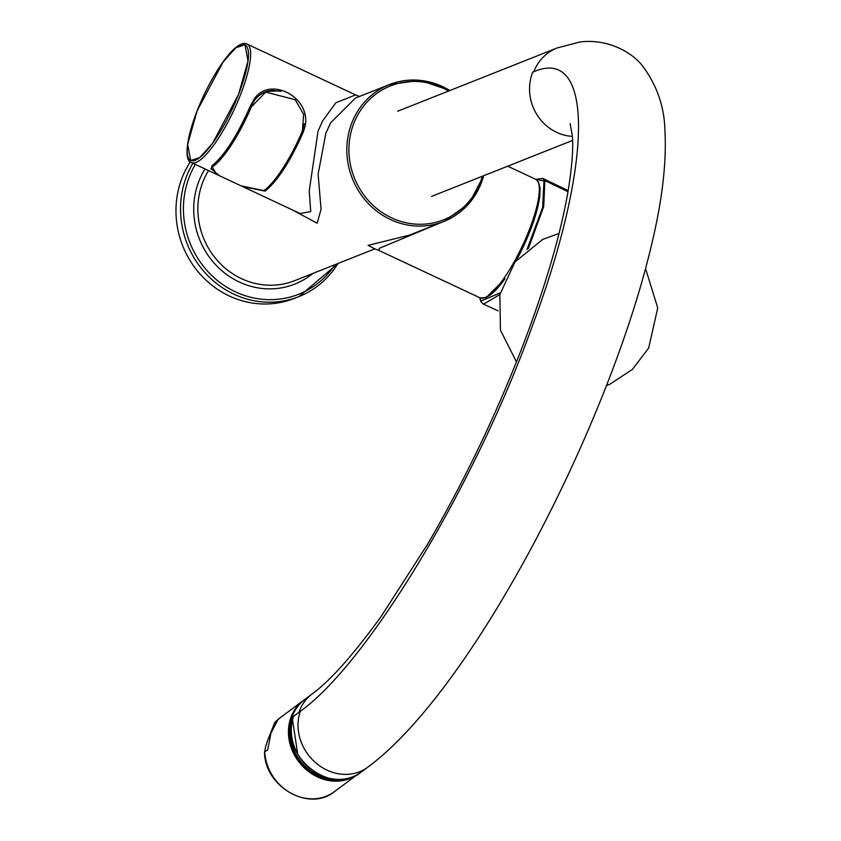 <?xml version="1.0" encoding="UTF-8"?>
<svg xmlns="http://www.w3.org/2000/svg" width="841" height="841" viewBox="0 0 841 841"><rect width="100%" height="100%" fill="white"/><g stroke="black" fill="none" stroke-linecap="round" stroke-linejoin="round"><path stroke-width="1.26" d="M567.99 191.664L544.852 180.563L543.728 206.508L528.411 248.442M499.838 294.56L483.564 304.19L482.513 303.569M481.189 301.961L480.926 301.089L481.189 301.961L480.926 301.089L500.227 292.826M526.971 249.598L542.666 207.328L543.969 180.889L535.938 179.427M479.822 297.735L480.926 301.089M543.969 180.889L544.852 180.563L542.392 178.229M293.541 716.353A45.835 40.347 53.3 0 0 309.814 768.485A45.835 40.347 53.3 0 0 361.052 772.206L367.78 767.192C473.977 688.874 611.365 420.626 652.532 240.621C662.498 198.203 666.619 161.525 664.926 130.607C664.453 107.627 657.389 86.602 643.733 67.522C633.231 52.499 607.454 38.255 579.67 42.05L557.068 47.979A45.835 42.954 -111.6 0 0 533.751 71.737L532.7 72.158L533.751 71.737C593.809 45.54 593.241 162.197 533.183 323.722C475.806 483.922 368.316 662.74 300.269 711.339L293.541 716.353L292.521 719.644L297.672 753.925M354.555 776.043A45.835 40.347 -126.7 0 1 297.956 757.468A45.835 40.347 -126.7 0 1 304.873 699.386L311.969 694.098A45.835 40.347 -126.7 0 0 299.039 712.253M263.885 190.623L240.978 185.808L219.512 175.748L210.944 168.642L212.752 166.665A65.472 16.168 115.1 0 0 251.259 107.049L265.682 92.1L295.191 99.711L303.664 114.365L302.382 131.007A65.472 16.168 115.1 0 1 263.885 190.623M268.489 738.303L274.702 722.64A45.835 40.347 -126.7 0 1 279.706 718.119L274.587 722.755L277.572 720.506L270.981 732.974L267.638 749.983L264.495 751.865C264.305 786.598 309.257 812.522 334.455 791.633A45.835 40.347 -126.7 0 1 290.387 792.874A45.835 40.347 -126.7 0 1 264.768 752.117C264.947 748.858 266.187 744.253 268.489 738.303M244.132 187.28L300.058 213.498L310.739 211.617L309.225 190.97L318.024 131.249L322.65 120.904L335.864 102.77L355.585 94.907L359.401 96.494M218.008 175.033L216.579 174.371L211.648 166.087C224.295 155.837 237.099 136.011 250.061 106.597L253.152 100.846C267.028 75.049 310.487 95.359 305.325 125.298L303.496 131.638C290.523 161.052 277.73 180.878 265.083 191.128L242.481 186.513M482.356 176.253A72.021 67.501 -111.6 0 1 394.576 219.165A72.021 67.501 -111.6 0 1 353.851 123.238L353.851 123.238A72.021 67.501 -111.6 0 1 448.547 91.049M197.13 110.854L187.638 144.389L190.718 160.505L199.801 157.53L212.573 143.306L238.55 94.423L248.042 60.888L244.952 44.773A63.905 15.779 115.1 0 1 232.127 109.33A63.905 15.779 115.1 0 1 190.718 160.505A63.905 15.779 115.1 0 1 197.13 110.854A63.832 15.758 -64.9 0 1 197.183 110.728A63.905 15.779 115.1 0 1 244.952 44.773L235.89 47.737L223.138 61.929L197.183 110.728M440.81 222.676L379.386 248.295L378.734 250.355L373.562 248.484M374.413 248.642L368.095 245.351L409.21 235.207L443.691 221.53A73.661 69.036 -111.6 0 1 367.675 202.839A73.661 69.036 -111.6 0 1 351.885 122.775A73.661 69.036 -111.6 0 1 389.351 84.605A73.661 69.036 -111.6 0 1 449.851 90.534M449.924 90.502L419.985 80.326L389.351 84.605L355.438 98.061L330.744 122.691L325.887 133.099L318.108 174.182L321.062 209.283L317.183 223.233L291.964 209.703M250.671 106.975L254.928 99.732L258.618 95.906L262.876 93.004L267.848 91.07L272.526 90.365L280.915 91.375M304.295 123.669L302.266 131.301M210.891 168.789L212.51 166.034C225.178 155.764 237.898 136.084 250.681 107.017C253.908 99.616 258.734 94.602 265.157 91.953L265.041 91.995M278.802 90.912L266.702 91.406M337.956 263.485A90.029 84.384 -111.6 0 1 298.902 296.6L294.339 298.408A90.029 84.384 -111.6 0 1 195.511 268.531A90.029 84.384 -111.6 0 1 190.318 161.882M367.78 767.192A45.835 40.347 -126.7 0 1 316.531 763.481A45.835 40.347 -126.7 0 1 300.269 711.339M532.7 72.158A45.835 42.954 68.4 0 0 572.353 136.379M213.194 165.53L212.752 166.665M250.555 107.322L251.259 107.049M356.994 774.824A45.835 40.347 -126.7 0 1 306.418 769.82A45.835 40.347 -126.7 0 1 290.597 718.361A45.835 40.347 -126.7 0 1 303.433 700.448A45.835 40.347 -126.7 0 1 304.158 699.922L279.706 718.119M348.805 778.388A45.34 39.916 -126.7 0 1 303.138 765.815A45.34 39.916 -126.7 0 1 291.207 718.424A45.34 39.916 -126.7 0 1 296.516 708.164M247.033 44.037C235.743 38.381 211.585 74.281 197.088 110.812C181.362 152.925 187.879 162.502 191.464 162.607A65.472 16.168 -64.9 0 0 240.452 94.917A65.472 16.168 -64.9 0 0 247.033 44.037L355.585 94.907M483.659 175.727A73.661 69.036 -111.6 0 1 443.691 221.53L468.921 203.638L483.733 175.695M504.789 279.096L485.972 297.735L480.158 297.893A65.472 16.168 -64.9 0 0 484.784 297.693A65.472 16.168 -64.9 0 0 526.014 237.814A65.472 16.168 -64.9 0 0 535.717 179.322L507.701 166.192M486.802 296.884A63.832 15.758 -64.9 0 0 504.947 278.749M516.469 260.111A63.832 15.758 -64.9 0 0 538.839 184.126M374.97 248.799L294.697 280.652A73.661 69.036 -111.6 0 1 218.692 261.971A73.661 69.036 -111.6 0 1 202.902 181.908A73.661 69.036 -111.6 0 1 208.536 170.607M212.805 165.635L211.648 166.087L212.805 165.635A64.494 15.926 -64.9 0 0 250.639 107.038L250.061 106.597L250.639 107.038M303.485 131.638L302.35 131.27A64.494 15.926 -64.9 0 1 277.95 175.485M264.516 189.866L265.083 191.128M335.17 264.6A87.758 82.25 -111.6 0 1 221.698 283.785A87.758 82.25 -111.6 0 1 195.343 164.426M338.04 263.454L298.902 296.6A90.029 84.384 -111.6 0 1 201.272 268.258A90.029 84.384 -111.6 0 1 192.883 163.27M312.894 273.43A76.899 72.084 -111.6 0 1 218.397 267.564A76.899 72.084 -111.6 0 1 205.025 168.957M498.124 310.865L483.396 304.116M480.894 301.677L479.654 297.661M535.749 179.333L542.802 178.418M480.926 301.719L483.554 304.19M542.971 178.502L568.169 190.602M645.552 268.563L657.725 307.932L648.653 348.111L632.337 369.472L609.862 384.211L606.561 385.567M516.458 361.924L500.458 330.208L499.848 294.539L515.049 261.887L542.781 239.37L559.013 233.483M361.052 772.206C332.069 796.763 280.589 757.173 292.521 719.644M557.068 47.979L397.709 111.222M572.563 140.447L431.517 196.426M570.114 123.68L572.269 135.306C573.509 148.132 572.059 167.033 567.927 192.011C560.4 235.133 545.473 286.066 523.144 344.821C496.285 414.508 464.474 480.894 427.722 543.99L381.236 616.337C353.241 654.918 330.156 680.842 311.969 694.098M264.81 92.447L265.682 92.1M357.194 774.708L334.455 791.633M191.464 162.607L216.442 174.308M480.158 297.893L378.734 250.355M535.717 179.322L538.482 181.961L540.09 187.964L539.638 197.772L530.745 229.456L516.658 259.901M243.932 187.196L242.282 186.408M218.145 175.096L216.579 174.381M300.09 213.509L300.752 213.803"/></g></svg>
